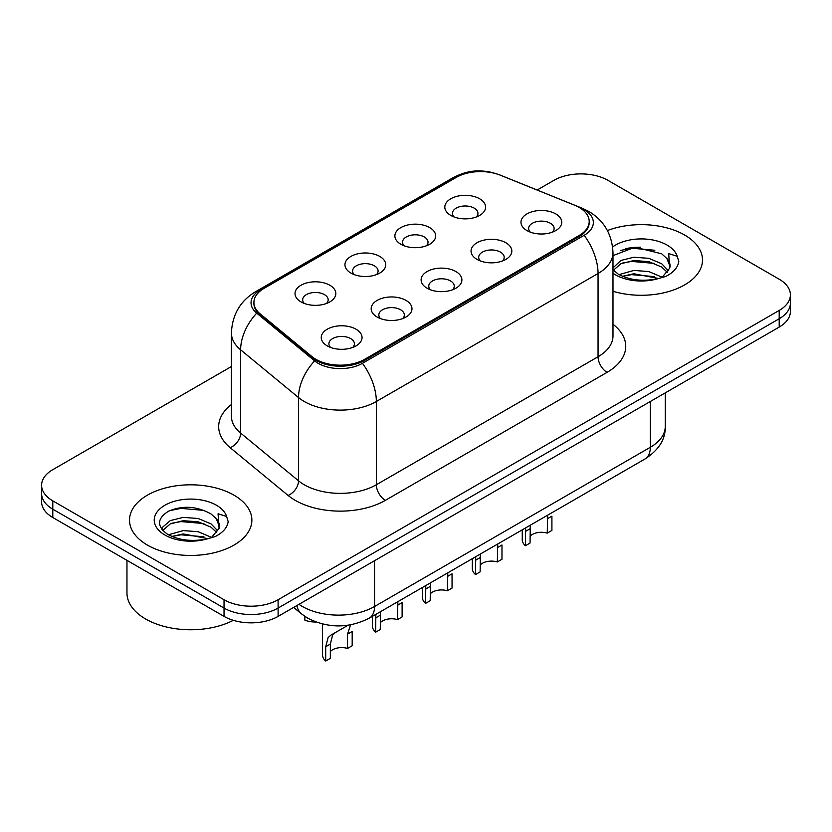 <?xml version="1.0" encoding="UTF-8"?>
<svg xmlns="http://www.w3.org/2000/svg" width="832" height="832" viewBox="0 0 832 832"><rect width="100%" height="100%" fill="white"/><g stroke="black" fill="none" stroke-linecap="round" stroke-linejoin="round"><path stroke-width="1.25" d="M400.858 244.254L400.858 244.254A20.394 11.773 180 0 1 400.858 227.604A20.394 11.773 180 0 1 429.697 227.604A20.394 11.773 180 0 1 429.697 244.254A20.394 11.773 180 0 1 400.858 244.254M426.358 245.814A12.75 7.363 0 0 0 428.022 242.174A12.75 7.363 0 0 0 424.289 236.964A12.75 7.363 0 0 0 410.405 235.373A12.75 7.363 0 0 0 402.532 242.174A12.75 7.363 0 0 0 404.206 245.814M350.927 273.073L350.927 273.073A20.394 11.773 180 0 1 350.927 256.422A20.394 11.773 180 0 1 379.766 256.422A20.394 11.773 180 0 1 379.766 273.073A20.394 11.773 180 0 1 350.927 273.073M376.428 274.643A12.75 7.363 0 0 0 378.092 270.993A12.75 7.363 0 0 0 374.358 265.793A12.75 7.363 0 0 0 360.474 264.202A12.75 7.363 0 0 0 352.602 270.993A12.75 7.363 0 0 0 354.276 274.643M300.997 301.902L300.997 301.902A20.394 11.773 180 0 1 300.997 285.251A20.394 11.773 180 0 1 329.846 285.251A20.394 11.773 180 0 1 329.846 301.902A20.394 11.773 180 0 1 300.997 301.902M326.498 303.462A12.75 7.363 0 0 0 328.172 299.822A12.75 7.363 0 0 0 324.438 294.622A12.75 7.363 0 0 0 310.544 293.02A12.75 7.363 0 0 0 302.671 299.822A12.75 7.363 0 0 0 304.346 303.462M450.788 215.426L450.788 215.426A20.394 11.773 180 0 1 450.788 198.775A20.394 11.773 180 0 1 479.627 198.775A20.394 11.773 180 0 1 479.627 215.426A20.394 11.773 180 0 1 450.788 215.426M476.278 216.986A12.75 7.363 0 0 0 477.953 213.346A12.75 7.363 0 0 0 474.219 208.146A12.75 7.363 0 0 0 460.335 206.544A12.75 7.363 0 0 0 452.462 213.346A12.75 7.363 0 0 0 454.137 216.986M477.017 259.397L477.017 259.397A20.394 11.773 180 0 1 477.017 242.746A20.394 11.773 180 0 1 505.856 242.746A20.394 11.773 180 0 1 505.856 259.397A20.394 11.773 180 0 1 477.017 259.397M502.507 260.957A12.75 7.363 0 0 0 504.182 257.306A12.75 7.363 0 0 0 500.448 252.106A12.75 7.363 0 0 0 486.554 250.515A12.75 7.363 0 0 0 478.691 257.306A12.75 7.363 0 0 0 480.355 260.957M427.086 288.215L427.086 288.215A20.394 11.773 180 0 1 427.086 271.565A20.394 11.773 180 0 1 455.926 271.565A20.394 11.773 180 0 1 455.926 288.215A20.394 11.773 180 0 1 427.086 288.215M452.577 289.775A12.75 7.363 0 0 0 454.251 286.135A12.75 7.363 0 0 0 450.518 280.935A12.75 7.363 0 0 0 436.623 279.344A12.75 7.363 0 0 0 428.761 286.135A12.75 7.363 0 0 0 430.435 289.775M377.156 317.044L377.156 317.044A20.394 11.773 180 0 1 377.156 300.394A20.394 11.773 180 0 1 405.995 300.394A20.394 11.773 180 0 1 405.995 317.044A20.394 11.773 180 0 1 377.156 317.044M402.646 318.604A12.75 7.363 0 0 0 404.321 314.964A12.75 7.363 0 0 0 400.587 309.764A12.75 7.363 0 0 0 386.703 308.162A12.75 7.363 0 0 0 378.83 314.964A12.75 7.363 0 0 0 380.505 318.604M327.226 345.873L327.226 345.873A20.394 11.773 180 0 1 327.226 329.222A20.394 11.773 180 0 1 356.065 329.222A20.394 11.773 180 0 1 356.065 345.873A20.394 11.773 180 0 1 327.226 345.873M352.726 347.433A12.75 7.363 0 0 0 354.39 343.793A12.75 7.363 0 0 0 350.657 338.582A12.75 7.363 0 0 0 336.773 336.991A12.75 7.363 0 0 0 328.9 343.793A12.75 7.363 0 0 0 330.574 347.433M526.947 230.568L526.947 230.568A20.394 11.773 180 0 1 526.947 213.918A20.394 11.773 180 0 1 555.786 213.918A20.394 11.773 180 0 1 555.786 230.568A20.394 11.773 180 0 1 526.947 230.568M552.438 232.128A12.75 7.363 0 0 0 554.112 228.488A12.75 7.363 0 0 0 550.378 223.278A12.75 7.363 0 0 0 536.484 221.686A12.75 7.363 0 0 0 528.622 228.488A12.75 7.363 0 0 0 530.286 232.128M574.527 205.182A34.414 19.864 180 0 1 579.124 207.407A34.414 19.864 180 0 1 589.202 221.458A34.414 19.864 180 0 1 579.124 235.508L364.624 359.351A34.414 19.864 180 0 1 312.104 356.699L260.146 313.851A34.414 19.864 180 0 1 253.916 302.453A34.414 19.864 180 0 1 264.004 288.402L456.248 177.414A34.414 19.864 180 0 1 500.323 175.188L574.527 205.182M684.57 234.988A61.183 35.318 0 0 0 607.422 230.558A61.183 35.318 0 0 1 684.57 234.988A61.183 35.318 0 0 1 702.489 259.969A61.183 35.318 0 0 0 684.57 234.988M233.948 495.154A61.183 35.318 0 0 0 167.274 487.5A61.183 35.318 0 0 0 129.511 520.135A61.183 35.318 0 0 0 147.43 545.106A61.183 35.318 0 0 0 214.105 552.76A61.183 35.318 0 0 0 251.867 520.135A61.183 35.318 0 0 0 233.948 495.154A61.183 35.318 0 0 0 167.274 487.5A61.183 35.318 0 0 0 129.511 520.135A61.183 35.318 0 0 0 147.43 545.106A61.183 35.318 0 0 0 214.105 552.76A61.183 35.318 0 0 0 251.867 520.135A61.183 35.318 0 0 0 233.948 495.154M589.202 221.458L589.202 222.498A34.414 19.864 180 0 1 579.124 236.548L364.624 360.391A34.414 19.864 180 0 1 312.104 357.739L260.146 314.891A34.414 19.864 180 0 1 253.916 303.493M495.248 173.482A31.346 18.096 0 0 0 457.142 176.27L260.229 289.962A31.346 18.096 0 0 0 256.714 313.144L314.621 360.88A31.346 18.096 0 0 0 318.126 363.303A31.346 18.096 0 0 0 362.461 363.303L584.168 235.3A31.346 18.096 0 0 0 584.168 209.706A31.346 18.096 0 0 0 579.987 207.678L578.614 207.116M231.41 366.538L52.801 469.664A38.241 22.079 0 0 0 41.6 485.264L41.6 501.914A38.241 22.079 0 0 0 52.801 517.525L224.037 616.387L224.037 608.067A38.241 22.079 0 0 0 278.106 608.067L779.199 318.76A38.241 22.079 0 0 0 790.4 303.15A38.241 22.079 0 0 1 779.199 318.76L278.106 608.067A38.241 22.079 0 0 1 224.037 608.067L52.801 509.205L224.037 608.067L224.037 599.737A38.241 22.079 0 0 0 278.106 599.737L779.199 310.44A38.241 22.079 0 0 0 790.4 294.83A38.241 22.079 0 0 0 779.199 279.219L607.963 180.357A38.241 22.079 0 0 0 553.894 180.357L537.15 190.029M41.6 493.594A38.241 22.079 0 0 0 52.801 509.205A38.241 22.079 0 0 1 41.6 493.594M612.986 291.273A61.183 35.318 0 0 0 702.489 259.969A61.183 35.318 0 0 1 612.986 291.273M41.6 485.264A38.241 22.079 0 0 0 52.801 500.874L224.037 599.737M189.998 507.354A50.981 29.432 0 0 0 175.302 508.716M640.619 247.187A50.981 29.432 0 0 0 625.924 248.56M224.037 616.387A38.241 22.079 0 0 0 278.106 616.387L779.199 327.09A38.241 22.079 0 0 0 790.4 311.48L790.4 294.83M522.246 529.849L522.246 539.646A19.115 11.034 180 0 0 525.418 545.73L525.658 527.883M547.258 518.846L551.907 516.162L551.907 530.442L547.258 533.125L547.643 515.185M525.418 545.73L530.057 543.046L530.275 525.221M530.057 536.245A12.75 7.363 180 0 1 547.258 533.125M472.316 558.678L472.316 568.474A19.115 11.034 180 0 0 475.488 574.558L475.727 556.712M497.328 547.674L501.977 544.991L501.977 559.26L497.328 561.943L497.713 544.014M475.488 574.558L480.137 571.875L480.345 554.039M480.137 565.074A12.75 7.363 180 0 1 497.328 561.943M422.386 587.506L422.386 597.303A19.115 11.034 180 0 0 425.558 603.387L425.797 585.541M447.398 576.503L452.046 573.82L452.046 588.089L447.398 590.772L447.793 572.842M425.558 603.387L430.206 600.704L430.414 582.868M430.206 593.892A12.75 7.363 180 0 1 447.398 590.772M372.455 616.335L372.455 626.122A19.115 11.034 180 0 0 375.627 632.206L375.866 614.359M397.467 605.322L402.116 602.638L402.116 616.918L397.467 619.601L397.862 601.671M375.627 632.206L380.276 629.522L380.484 611.697M380.276 622.721A12.75 7.363 180 0 1 397.467 619.601M325.697 661.034L325.697 646.766L328.13 637.52L330.949 635.107L348.046 625.238L335.587 632.434L332.634 634.92L330.346 644.082L330.346 658.351L325.697 661.034A19.115 11.034 180 0 1 322.525 654.95L322.525 624.01M347.537 634.15L352.186 631.467L352.186 645.746L347.537 648.43L347.537 634.15L350.657 624.51M330.346 651.55A12.75 7.363 180 0 1 347.537 648.43M330.949 635.107L335.587 632.434L330.949 635.107M304.876 616.398L304.876 620.194A19.115 11.034 180 0 0 315.962 622.014M669.698 268.195L670.124 266.209A28.808 16.63 0 0 0 666.869 258.534L661.71 253.822L635.024 247.166L612.986 255.632M612.986 269.745L618.218 274.123C629.366 280.176 642.554 281.715 657.748 278.751L665.85 276.401C673.629 272.407 677.945 267.415 678.798 261.435L677.206 256.277L668.689 253.604L669.687 268.185L662.657 276.671M619.07 274.622L633.849 270.442L648.773 271.544L661.991 277.16M654.545 276.619L631.582 274.643L622.461 276.297L633.849 273.749L658.788 278.533M612.986 267.904L620.932 260.437L633.849 257.223L648.773 258.326L661.679 263.734L668.377 270.702M613.402 270.234L620.932 263.734L633.849 260.53L648.773 261.633L661.679 267.041L667.264 272.272M666.869 258.534L670.103 266.604M620.298 250.505L631.582 248.217L654.836 250.266M622.43 263.089L631.582 261.425L654.545 263.401M126.963 560.342L126.963 592.977A63.731 36.795 0 0 0 145.631 618.998A63.731 36.795 0 0 0 233.314 620.329M219.076 528.351L219.502 526.375A28.808 16.63 0 0 0 216.247 518.69L211.089 513.989C196.82 506.106 182.593 505.201 168.397 511.274C156.905 518.648 156.634 526.323 167.596 534.29C178.745 540.332 191.932 541.882 207.137 538.918L215.228 536.557C223.007 532.563 227.323 527.582 228.176 521.602L226.585 516.443L218.067 513.76L219.066 528.351L212.035 536.838M168.449 534.789L183.227 530.608L198.151 531.71L211.37 537.326M203.923 536.775L180.96 534.81L171.839 536.463L183.227 533.915L208.166 538.689M161.99 529.443L162.854 526.947L170.321 520.593L183.227 517.39L198.151 518.492L211.068 523.9L217.755 530.868M162.781 530.4L170.321 523.9L183.227 520.697L198.151 521.799L211.068 527.207L216.642 532.438M216.247 518.69L219.482 526.77M169.676 510.661L180.96 508.373L204.214 510.422M171.808 523.255L180.96 521.591L203.923 523.557M364.624 359.351L364.624 360.391M312.104 356.699L312.104 357.739M260.146 313.851L260.146 314.891M579.124 235.508L579.124 236.548M612.986 324.262A63.731 36.795 180 0 1 607.058 372.362L385.362 500.354A12.75 7.363 60 0 1 376.345 484.744L598.052 356.751A50.981 29.432 0 0 0 612.986 335.93L612.986 252.678A50.981 29.432 180 0 1 598.052 273.499A44.606 25.75 -120 0 0 584.168 235.3M385.362 500.354A63.731 36.795 180 0 1 295.235 500.354A63.731 36.795 180 0 1 288.09 495.446L230.194 447.699A63.731 36.795 180 0 1 231.41 404.529M304.242 484.744A50.981 29.432 0 0 0 376.345 484.744L376.345 401.492A50.981 29.432 180 0 1 304.242 401.492A50.981 29.432 180 0 1 298.532 397.561L240.635 349.825A50.981 29.432 180 0 1 231.41 332.935L231.41 416.198A50.981 29.432 0 0 0 240.635 433.077L298.532 480.813A50.981 29.432 0 0 0 304.242 484.744M612.986 252.678C612.123 234.354 604.063 220.605 588.817 211.442L582.379 208.312A44.606 20.894 112 0 0 579.987 207.678M362.461 363.303A44.606 25.75 60 0 1 376.345 401.492L598.052 273.499L598.052 356.751A12.75 7.363 60 0 0 607.058 372.362M582.379 208.312L499.689 174.876C478.421 167.721 465.847 171.142 452.494 178.017A44.606 25.75 60 0 1 457.142 176.27M260.229 289.962A44.606 25.75 -120 0 0 255.58 291.71C240.334 300.862 232.274 314.61 231.41 332.935M256.714 313.144A44.606 29.838 129.5 0 0 240.635 349.825L240.635 433.077A12.75 8.528 -50.5 0 1 230.194 447.699M499.689 174.876A44.606 20.894 112 0 0 498.378 174.46M314.621 360.88A44.606 29.838 129.5 0 0 298.532 397.561L298.532 480.813A12.75 8.528 -50.5 0 1 288.09 495.446M278.106 599.737L278.106 616.387M779.199 310.44L779.199 327.09M52.801 500.874L52.801 517.525M299.021 604.323A50.981 29.432 0 0 0 302.442 606.507A50.981 29.432 0 0 0 374.546 606.507L650.322 447.283A50.981 29.432 0 0 0 665.257 426.473C665.631 439.119 658.892 449.956 645.039 458.952L369.262 618.176A25.49 14.716 60 0 0 374.546 606.507L374.546 560.716M650.322 401.492L650.322 447.283A25.49 14.716 60 0 1 645.039 458.952M296.951 605.509A25.49 17.046 129.5 0 0 301.392 613.798L293.654 607.422M525.418 531.461L530.057 528.778M475.488 560.29L480.137 557.596M425.558 589.108L430.206 586.425M375.627 617.937L380.276 615.254M325.697 646.766L330.346 644.082M677.206 256.277A36.462 21.05 0 0 0 667.087 245.086A36.462 21.05 0 0 0 612.633 246.969M612.986 273.218A36.462 21.05 0 0 0 615.534 274.851A36.462 21.05 0 0 0 657.748 278.751M226.585 516.443A36.462 21.05 0 0 0 216.466 505.242A36.462 21.05 0 0 0 164.913 505.242A36.462 21.05 0 0 0 164.913 535.018A36.462 21.05 0 0 0 207.137 538.918M452.494 178.017L255.58 291.71M369.262 618.176C348.754 628.482 328.234 628.482 307.726 618.176L301.392 613.798M665.257 426.473L665.257 392.87"/></g></svg>
